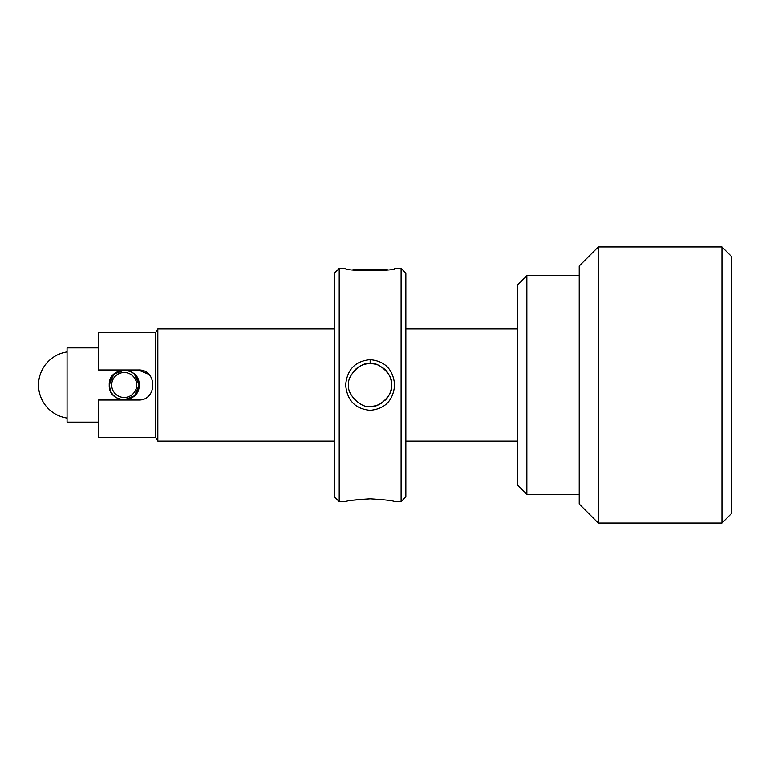 <?xml version="1.0" encoding="UTF-8"?>
<svg xmlns="http://www.w3.org/2000/svg" width="770" height="770" viewBox="0 0 770 770"><rect width="100%" height="100%" fill="white"/><g stroke="black" fill="none" stroke-linecap="round" stroke-linejoin="round"><path stroke-width="1.16" d="M148.793 374.326L138.196 369.956L98.502 369.956L98.502 332.65L155.617 332.65L155.617 437.35L157.821 441.162L334.45 441.162M155.617 332.65L157.821 328.838L157.821 441.162M405.838 441.162L517.325 441.162M157.821 328.838L334.45 328.838M405.838 328.838L517.325 328.838M138.196 369.956C157.59 369.022 157.6 400.949 138.196 400.044L98.502 400.044L98.502 437.35L155.617 437.35M598.232 246.978L579.204 266.016L579.204 503.984L598.232 523.023L598.232 246.978L721.981 246.978L721.981 523.023L731.5 513.503L731.5 256.497L721.981 246.978M526.844 275.535L517.325 285.054L517.325 484.946L526.844 494.465L526.844 275.535L579.204 275.535M352.833 269.779L387.454 269.779M370.12 410.372C355.22 408.909 347.068 400.448 345.653 384.981C347.078 369.523 355.24 361.082 370.139 359.628C385.067 361.092 393.229 369.552 394.635 385C393.239 400.448 385.067 408.909 370.12 410.372M377.329 364.826A21.416 21.416 0 0 0 370.139 363.584C361.39 361.265 346.394 376.126 348.723 384.99C346.375 393.884 361.409 408.745 370.139 406.416C378.946 408.726 393.903 393.845 391.564 384.99C393.903 376.145 378.907 361.265 370.139 363.584A21.416 21.416 0 0 0 353.825 371.13M346.24 501.463L345.653 501.607C347.068 500.673 355.23 499.74 370.139 498.816L352.641 500.25M370.139 406.416A21.416 21.416 0 0 0 381.381 403.23M385.308 400.121A21.416 21.416 0 0 0 383.364 368.147M345.653 501.607L339.204 501.607L334.45 496.843L334.45 273.158L339.204 268.393L345.653 268.393C344.055 271.425 396.252 271.415 394.635 268.393L401.083 268.393L405.838 273.158L405.838 496.843L401.083 501.607L394.635 501.607C393.229 500.683 385.067 499.749 370.139 498.816M401.083 501.607L401.083 268.393M339.204 501.607L339.204 268.393M118.426 396.088A12.493 12.493 0 0 0 135.27 390.756A12.493 12.493 0 0 0 129.947 373.912A12.493 12.493 0 0 0 113.094 379.244A12.493 12.493 0 0 0 118.426 396.088M117.329 398.196A14.871 14.871 0 0 0 137.378 391.853A14.871 14.871 0 0 0 131.044 371.804A14.871 14.871 0 0 0 110.986 378.147A14.871 14.871 0 0 0 117.329 398.196M137.743 378.725L139.129 385L134.403 374.095M129.928 371.207A14.948 14.948 0 0 1 137.83 378.907M109.244 385L110.476 390.958L109.244 385C108.3 404.298 140.063 404.26 139.129 385C140.044 365.712 108.32 365.712 109.244 385L113.816 374.239L124.201 370.052M137.888 390.948L139.129 385L134.548 395.761L124.163 399.948M98.502 422.172L67.067 422.172L67.067 347.828L98.502 347.828M370.139 359.628L370.139 363.584M579.204 494.465L526.844 494.465M598.232 523.023L721.981 523.023M67.067 351.9A33.466 33.466 0 0 0 67.067 418.1"/></g></svg>
